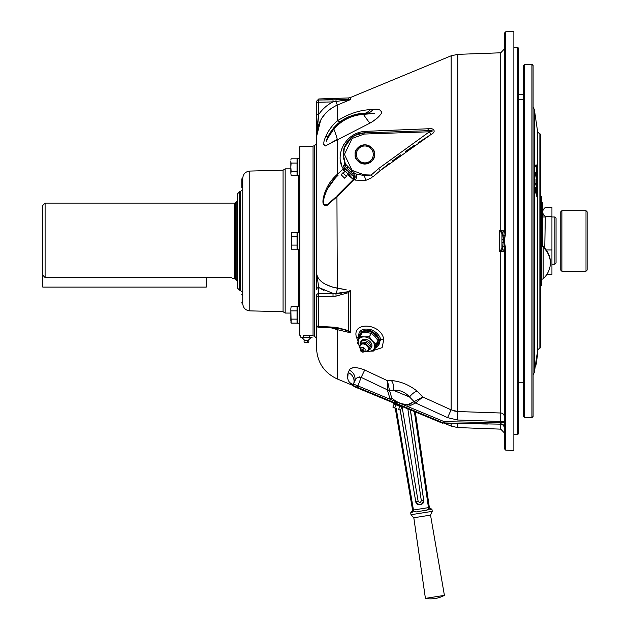<?xml version="1.0" encoding="UTF-8"?>
<svg xmlns="http://www.w3.org/2000/svg" width="630" height="630" viewBox="0 0 630 630"><rect width="100%" height="100%" fill="white"/><g stroke="black" fill="none" stroke-linecap="round" stroke-linejoin="round"><path stroke-width="0.94" d="M536.807 355.737L535.697 363.321L536.264 363.408L537.673 349.87L539.878 347.902L539.878 134.032L537.673 132.056L537.673 349.87M537.382 355.824L536.13 364.313L535.563 364.227L535.697 363.321M536.626 360.974L536.406 362.455L536.626 360.974M537.028 358.257L536.453 358.171M536.673 360.659L536.098 360.58M535.555 364.305L536.004 365.18L536.13 364.313L535.563 364.227M536.004 365.18L535.437 365.101L536.004 365.18M537.406 355.651L536.847 355.517M537.414 355.603L537.587 354.406L537.02 354.328M536.555 173.242L537.122 173.203L537.366 171.746L536.799 165.974C536.421 164.477 536.193 164.69 536.114 166.603L536.406 170.706L536.248 167.155L536.776 166.887L537.225 171.108L536.61 172.88M536.303 171.848L537.225 171.108L536.311 172.25M536.799 165.974L536.374 164.965L535.799 165.005M536.114 166.603L535.539 166.651C535.618 164.729 535.846 164.524 536.224 166.021L536.791 171.785M536.673 173.108C536.28 171.706 536.059 172.045 536.004 174.124L536.61 179.834C536.988 181.164 537.209 180.802 537.264 178.755L536.673 173.108L536.272 172.242L535.705 172.281M536.004 174.124L535.429 174.171C535.484 172.084 535.713 171.746 536.106 173.148M536.398 178.881L535.571 174.683L536.098 174.124L536.555 178.282L537.122 178.243L536.618 178.865L536.327 173.297L537.122 178.243M536.004 174.652L535.571 174.683M536.673 174.085L536.154 174.124M536.256 187.96L537.004 188.102L536.634 187.409C537.028 188.677 537.225 188.189 537.233 185.952L537.217 183.291L535.996 179.369L536.035 183.283L535.469 183.33L536.634 187.417L536.075 187.456M536.035 183.283L536.13 184.645M537.083 185.968L536.658 186L536.925 183.306M536.658 186.504L536.658 186M536.154 182.361L536.146 180.81L537.083 183.803L537.012 186.913L536.154 182.361M536.799 194.465L536.728 190.252L537.138 191.402L537.359 196.481L537.264 190.788L536.059 187.417L536.146 192.93L536.217 188.819L536.799 194.465L536.224 194.103M536.075 193.339L536.083 194.119L536.658 194.071M536.288 193.323L535.713 192.961M536.059 187.417L535.484 187.456L535.579 192.969L536.146 192.93M537.359 196.481L536.791 196.521L536.752 194.473M541.469 285.39L541.39 196.544L541.469 285.39M539.878 134.032L540.312 134.048L540.312 347.886L539.878 347.902M587.136 228.8L587.136 253.134M45.1 277.578L42.793 275.192L42.793 205.419L45.1 203.112L45.1 277.578L231.753 277.578C233.541 279.232 233.541 279.232 231.753 277.578M232.769 278.507L234.62 278.822L234.62 203.112L45.1 203.112M234.62 203.112L235.439 202.773L235.439 279.161L236.864 280.594L236.864 201.34L237.337 201.34M554.896 216.988L556.054 218.145L556.054 262.978L554.896 264.175L554.896 216.988L552.234 216.988M552.234 264.175L554.896 264.175M487.439 424.037L443.969 423.163L354.076 385.922L353.839 386.489L367.164 392.01L442.669 423.289L442.906 422.722L443.701 423.053A1.536 0.638 112.5 0 0 444.237 422.864L443.843 422.714M429.345 417.769L429.581 417.202L443.701 423.053A1.536 1.536 0 0 0 444.26 423.163L451.127 426.124L457.79 427.573L500.732 429.14L500.669 424.147A3.654 3.654 0 0 1 504.252 427.801L504.252 426.998M341.933 293.147L335.932 293.43L347.925 291.729L350.327 290.493L348.65 292.611L336.081 296.108L333.018 296.25L318.748 296.47L318.748 293.572A2.307 2 180 0 0 316.52 295.572L316.52 338.31L314.291 336.01L314.291 145.924L316.52 143.616L316.52 272.404L318.748 287.532A2.307 2 180 0 0 316.52 289.532L316.52 272.404C317.063 280.122 323.985 285.39 337.294 288.201L346.169 289.761M358.108 341.121L356.415 337.223C351.69 321.15 381.363 323.017 383.772 339.538L382.111 347.65L373.842 350.367M500.677 419.052L500.653 421.486L457.569 420.005L447.576 417.643L451.127 409.854L422.785 396.987L451.127 409.854L457.79 411.532L454.372 411.043M394.514 380.89L391.49 380.583M408.035 395.404L409.531 396.979L393.466 390.324A9.615 5.906 92 0 0 391.411 380.583L387.474 380.701L364.715 370.015L387.474 380.701L391.411 380.583C400.562 381.315 409.161 384.859 417.225 391.206L422.785 396.987L415.658 402.94L422.785 396.987L414.115 401.656L409.531 396.979C404.964 391.923 399.601 389.702 393.466 390.324L387.442 390.135L387.474 380.701L389.45 390.19L387.481 389.883L361.163 377.378C357.643 376.772 355.422 378.15 354.493 381.496A9.615 8.828 20.5 0 0 349.17 370.101C351.201 366.841 356.383 366.81 364.715 370.015L361.163 377.378L357.399 387.3L353.005 385.481L349.902 382.757L350.878 383.891M353.406 367.707L350.619 368.566M349.91 369.07L348.201 372.527C346.965 376.701 347.532 380.111 349.902 382.757A9.615 9.277 -38.4 0 1 353.761 385.584L353.43 384.631A1.536 1.536 0 0 1 353.524 384.087L353.761 385.584L353.005 385.481L354.375 386.048A1.536 1.536 0 0 1 353.43 384.631L353.761 385.584M348.185 372.566L347.705 378.205M316.52 295.572A2.307 0.906 180 0 0 318.748 296.47L318.748 326.403L336.081 327.285L348.65 330.663L350.327 332.758L337.294 329.648L346.169 331.766M345.72 289.682L332.553 287.107M336.081 99.501L335.932 101.43L333.018 101.871L333.018 99.587L318.748 100.02L350.327 99.65L335.932 101.43L337.294 105.052L350.327 99.65L337.294 105.052C324.009 111.376 317.079 121.944 316.52 136.749L316.52 240.967M371.983 177.605L365.668 180.432L355.414 180.109L354.099 179.463L337.294 196.418L327.435 205.136C323.489 206.404 322.135 203.939 323.379 197.749C325.466 188.464 330.104 180.668 337.294 174.345L343.334 168.927C334.349 156.106 344.878 132.127 365.754 131.347L428.416 128.748C432.936 127.536 437.252 131.387 431.085 134.45L380.189 170.628L372.873 176.912L371.196 175.053L378.512 168.619L429.408 131.78C432.078 131.489 432.826 131.127 431.637 130.694L426.738 130.717A4.804 2.181 88 0 0 428.416 128.748L431.55 128.859M334.073 127.386L328.671 135.19L326.458 140.191C325.946 141.923 326.316 141.34 327.576 138.442L333.829 129.016C341.728 120.188 351.579 115.298 363.4 114.345A19.231 2.079 -122.5 0 0 369.936 123.118L325.316 145.971C323.214 144.821 323.34 141.742 325.686 136.734C328.332 130.552 332.199 125.252 337.294 120.85A19.231 6.182 -125.4 0 0 341.082 121.054L337.042 124.346M335.507 177.786L338.089 175.219C331.356 181.306 326.742 188.693 324.237 197.371C322.584 203.38 323.67 205.782 327.498 204.569L335.459 197.403M327.616 188.693L335.491 177.802M314.291 336.01L313.055 335.963L313.055 145.971L314.291 145.924M343.893 167.21L352.052 175.368L343.893 167.21A1.536 1.536 0 0 1 343.893 165.036L344.531 165.674L344.24 164.69L344.531 165.659M352.052 175.368A1.536 1.536 0 0 0 352.579 175.715L353.186 175.313L352.934 174.282L344.531 165.674A2.307 1.992 -24.3 0 0 345.209 163.296C344.602 161.879 344.602 161.879 345.209 163.296L343.295 154.429C344.555 141.781 351.485 134.607 364.085 132.906C351.839 132.843 342.066 145.892 343.295 154.429L344.767 162.256L343.87 159.358M353.186 175.313A2.307 1.323 -121.6 0 1 355.178 177.211L353.398 179.432A4.804 4.796 124.5 0 1 353.304 179.534L336.94 195.922L353.304 179.534L336.94 195.922L337.294 288.201A4.804 1.669 -80 0 1 335.932 293.43L333.018 293.359L318.748 287.532L318.748 293.572L333.018 293.359L318.748 293.572M358.895 339.003L358.588 338.026C358.021 330.514 362.171 327.742 371.054 329.695C376.244 331.813 379.528 335.184 380.914 339.806L374.905 348.721M375.669 347.839L379.929 339.664L370.771 330.766L361.793 331.159L359.25 338.113A10.82 7.655 32.8 0 1 360.084 333.955A10.82 7.655 32.8 0 1 376.315 335.916A10.82 7.655 32.8 0 1 378.276 345.673A10.82 7.655 32.8 0 1 375.393 347.957M505.74 450.151L504.252 448.607L504.252 249.244L504.252 251.74L499.724 251.527L501.945 248.33L501.945 233.604L499.724 230.407L504.252 230.194L504.252 232.691L504.252 33.319L505.74 31.784L505.74 232.627L504.252 232.691L503.961 234.966L505.252 235.392L504.252 240.967L503.433 239.494L502.874 246.346A2.307 1.433 180 0 1 503.961 246.96L505.252 246.535L505.74 249.307L505.74 450.151L513.867 450.434L513.867 31.5L505.74 31.784M501.945 245.172L501.945 248.33A1.536 1.512 0 0 0 502.827 249.693L500.755 250.945L500.732 251.559L500.732 413.004A3.654 3.339 180 0 1 504.252 416.343L504.252 419.619M505.74 249.307L504.252 249.244L504.252 240.967L505.252 246.535M504.252 292.911L504.252 387.694M500.732 424.273A3.654 3.559 180 0 1 504.252 427.833L504.252 434.85M479.517 423.785L500.669 424.147L500.653 422.659L504.252 422.777L504.252 427.801M501.945 239.762L503.433 239.494L502.874 235.581A2.307 1.433 180 0 0 503.961 234.966L504.252 240.967L503.433 242.432L501.945 242.172L501.945 240.967M504.252 47.085L504.252 184.22M517.521 434.448L517.521 47.486L518.679 48.148L518.679 433.779L517.521 434.448L513.867 434.448M504.252 189.024L504.252 230.194A2.307 2.307 0 0 1 502.874 232.312L502.874 235.581A1.536 0.953 0 0 0 501.945 236.463M501.945 248.212A1.536 1.536 0 0 0 502.874 249.622A2.307 2.307 0 0 1 504.252 251.74L504.252 288.099M499.724 251.527L499.724 230.407L502.874 232.312A1.536 1.536 0 0 0 501.945 233.722A1.536 1.536 0 0 1 502.874 232.312A2.307 2.307 0 0 0 504.252 230.194M393.341 399.459L391.718 397.916C396.231 402.105 401.593 404.326 407.799 404.578L407.988 406.649L390.127 399.255L387.442 390.135M407.799 404.578L414.115 401.656L415.611 403.003L414.083 401.688M447.576 417.643L415.611 403.003L407.988 406.649L444.268 421.675L444.26 423.163L472.469 423.659M389.45 390.19L391.718 397.916L390.127 399.255L353.524 384.087L354.493 381.496L353.524 384.087A9.615 8.985 20.5 0 0 348.201 372.527M457.569 420.005L457.79 411.532L500.732 413.004L500.653 422.659L444.268 421.675L443.701 423.053A1.536 1.536 0 0 0 444.26 423.163A1.536 1.536 0 0 1 443.701 423.053L443.725 423.061A1.536 1.536 0 0 0 444.26 423.163A1.536 1.536 0 0 1 443.701 423.053A1.536 1.536 -67.5 0 0 444.205 423.171L449.371 423.258L444.237 422.864M444.205 423.171A4.804 4.749 91 0 1 445.725 423.533L451.127 423.683A4.804 4.449 91 0 0 449.371 423.258M457.79 427.573L457.79 423.51A4.804 0.441 91 0 0 457.695 423.399L500.669 424.147L457.695 423.399M405.712 404.539L403.641 404.184M394.569 401.782L396.278 402.578M411.225 403.759L409.61 404.31M354.595 381.237L356.06 378.803M356.698 378.134L359.36 376.842M504.252 427.006L504.252 422.777M337.042 328.301A4.804 1.512 -76.6 0 1 337.294 329.648L337.294 378.976L354.375 386.048M409.531 396.979A9.615 4.402 130 0 1 417.225 391.206M496.7 424.084L444.142 422.943M500.669 424.147L444.26 423.163M451.34 423.667L451.994 423.628M453.561 423.557L454.104 423.533M455.584 423.51L456.419 423.502M504.252 430.038L504.252 427.833M500.653 421.486L504.252 421.604M505.74 232.627L505.252 235.392M504.252 94.24L504.252 51.896M500.755 230.989L500.732 52.794L504.252 49.14M501.945 245.472A1.536 0.953 0 0 0 502.874 246.346L502.827 249.693M500.346 250.527A1.536 0.402 46.5 0 0 500.755 250.945M350.327 290.493L350.327 332.758L347.925 331.12L343.996 329.624M344.72 292.737L347.925 291.729A2.307 0.606 -129.3 0 0 348.65 292.611L348.65 330.663A2.307 0.913 125.6 0 1 347.925 331.12M333.018 327.065L332.986 327.97L342.421 329.214M334.034 127.425L328.671 135.19C336.412 121.818 347.988 114.589 363.408 113.495L362.077 113.565M363.4 114.345L373.905 113.51C376.567 112.888 368.329 113.384 366.321 113.392C368.329 113.376 376.645 112.888 373.873 113.518L363.4 114.345L363.408 113.495L366.321 113.392A19.231 11.576 -92 0 0 373.007 109.462C378.559 108.628 381.394 109.872 381.512 113.187C379 116.967 375.141 120.275 369.936 123.118M333.829 129.016A19.231 2.591 -113.1 0 1 337.294 139.427L337.294 174.345L338.089 175.219M367.322 131.284L365.754 131.347A4.804 2.378 88 0 1 364.085 132.906L426.738 130.717L432.873 130.946M418.021 142.9L431.085 134.45L429.408 131.78L364.085 134.056L352.115 138.466L344.413 154.429L352.115 170.391L364.085 174.801L371.196 175.053L364.069 175.542L355.635 173.904L364.069 175.542L364.085 174.801M365.668 180.432L365.676 180.432A4.804 1.402 73.2 0 0 364.069 175.542M355.414 180.109A4.804 2.504 115.3 0 0 355.635 173.904L354.729 173.447L355.178 177.211A4.804 2.551 118.5 0 1 354.099 179.463L353.304 179.534L355.414 180.109M352.934 174.282A2.307 1.709 117 0 1 355.068 173.628L355.635 173.904L355.068 173.628M353.942 172.959L351.871 171.053A2.307 0.622 -28.2 0 0 350.516 171.659L347.287 168.43A2.307 0.764 -61.2 0 0 347.91 167.037L345.689 164.296L354.729 173.447A2.307 1.599 -62 0 0 352.674 174.101M355.147 154.429C354.595 159.012 357.824 162.241 364.833 164.123C371.85 162.241 375.078 159.012 374.527 154.429C375.078 149.845 371.85 146.617 364.833 144.735C357.824 146.617 354.595 149.845 355.147 154.429M344.626 171.447L343.539 170.289L343.334 168.927A4.804 2.89 -27.6 0 0 344.61 167.927M353.304 179.526L347.815 174.636M344.642 170.21L344.177 169.761A4.804 1.921 -40.8 0 0 343.539 170.289M353.351 179.377L349.059 174.62M345.626 168.942A2.307 0.898 -44.8 0 0 344.177 169.761L344.728 168.045M345.492 163.91A2.307 1.803 -26.1 0 0 345.492 163.894L345.689 164.296A2.307 1.677 -27.3 0 1 345.043 166.415M352.572 175.707A2.307 2.3 134.9 0 1 353.351 176.219A2.307 2.3 134.9 0 1 353.359 176.219A2.307 2.3 134.9 0 1 353.422 179.408M317 279.633L316.851 278.428M316.717 277.074L316.52 272.404M316.52 102.312A2.307 2.292 -0 0 1 318.748 100.02L318.748 114.392L316.52 136.749L316.52 114.392L318.748 114.392C322.458 109.021 327.206 104.848 333.018 101.871L316.52 102.312L316.52 101.272L316.52 114.392M316.52 313.748L316.52 347.886C317.181 362.431 324.111 372.795 337.294 378.976M337.294 329.648L331.356 327.899M323.355 296.399L333.018 296.25L333.018 293.359M318.804 287.571L323.993 290.454M332.38 287.052L325.135 284.114M324.041 283.476L322.08 282.138M344.634 143.081L343.311 145.286M341.751 148.83L340.925 151.712M340.586 160.666L341.602 164.942M343.46 157.09L343.303 154.736M344.382 147.688L351.501 137.521M351.784 137.293L358.604 133.812M359.943 133.458L361.651 133.127M353.359 176.219L353.296 179.534L354.099 179.463M371.464 177.951L371.928 177.652M380.544 170.328L389.356 163.288M392.592 160.823L400.68 154.862M405.169 151.665L414.351 145.349M412.366 129.402L410.366 129.481M398.538 129.969L392.427 130.229M387.041 130.449L380.953 130.709M354.729 173.447L355.635 173.904M364.085 134.056L364.085 132.906L354.603 135.481M354.548 135.505L351.627 137.419M351.398 137.6L348.28 140.647M347.303 141.915L344.807 146.514M344.35 147.782L343.429 156.838M343.626 158.185L345.138 163.146M345.209 163.296C344.602 161.879 344.602 161.879 345.209 163.296M344.531 168.336L343.972 169.36M349.422 175.006L350.611 176.282M351.926 177.739L352.272 178.132M335.885 197.788L337.294 196.418M337.373 124.039L341.082 121.054C349.359 115.881 356.8 113.361 363.408 113.495L362.281 113.55M361.022 113.644L349.902 116.29M349.067 116.629L343.752 119.306M342.35 120.196L331.671 130.394M339.964 123.22L336.924 125.811M328.931 135.883L328.514 136.639M327.017 139.6L326.245 141.333M326.75 139.403L326.923 138.954M327.261 138.127L327.45 137.702M327.805 136.923L328.616 135.308M323.765 144.026L323.804 144.648M329.34 143.963L331.813 142.435M332.404 142.073L337.294 139.427M373.393 120.913L376 119.054M381.741 112.014L381.646 111.478M377.858 109.51L376.307 109.392M349.398 114.439L345.216 116.298M316.52 136.749L320.694 120.102M321.922 118.007L325.93 112.872M328.742 110.234L332.837 107.305M324.733 107.549L323.466 108.746M316.677 131.213L318.26 117.337M339.121 101.005L341.901 100.65M344.161 100.383L346.516 100.154M347.925 100.052A2.307 1.528 -84.2 0 1 348.65 99.619L348.65 97.926L350.327 97.563L350.327 99.65M328.671 135.19A19.231 6.371 28 0 1 325.686 136.734M337.294 105.052L337.294 120.85C348.351 113.92 359.281 110.195 370.093 109.667A19.231 11.71 -92 0 1 363.408 113.495M370.093 109.667L373.007 109.462M318.725 327.324L318.748 326.403A2.307 1.386 180 0 1 316.52 325.017L316.52 325.017A2.307 2.307 0 0 0 318.725 327.324L332.986 327.97M206.254 277.578L206.254 287.107L42.793 287.107L42.793 275.192M533.098 65.465L533.098 416.469L531.948 417.619L531.948 64.307L533.098 65.465M524.64 417.619L523.483 416.469L523.483 65.465L524.64 64.307L524.64 417.619L531.948 417.619M518.679 99.508L523.483 99.508M518.679 94.343L523.483 94.343M518.679 94.539L523.483 94.539M586.002 271.246L561.897 271.246L561.897 210.688L586.002 210.688L586.002 271.246L587.136 270.113L587.136 216.066M561.897 271.246L560.763 270.113L560.763 211.822L561.897 210.688M587.136 240.967L587.136 211.822L586.002 210.688M237.337 201.064L237.337 240.967L237.337 193.993L239.644 191.685L239.644 290.241L237.337 287.934L237.337 240.967L237.337 287.934M239.644 290.241L240.345 290.241L240.345 191.685L242.747 189.284L242.747 240.967L242.747 178.282C243.148 173.99 245.487 171.588 249.771 171.069L249.771 310.858C245.487 310.346 243.148 307.944 242.747 303.652L242.747 240.967M249.771 310.858L283.075 311.732L285.162 313.071L285.162 168.864L290.839 168.864M303.565 335.278L313.055 335.317M313.055 146.617L299.841 146.617L299.841 335.317L300.675 335.317L300.675 337.168L302.124 337.554L310.377 337.554M297.431 323.221L299.841 323.221L297.431 323.221L297.431 306.511L299.841 306.511M290.839 321.119L290.839 308.747L291.131 323.119L297.045 323.119L291.131 323.119L291.131 318.867M297.431 249.323L299.463 249.323L297.431 249.323M299.463 249.323L297.431 248.992L297.431 232.612L299.841 232.612M291.517 245.094L291.517 232.714L291.225 234.777L291.517 232.714L297.045 232.714L297.045 249.212L291.517 249.212L291.517 245.094L297.045 245.094M297.045 236.841L291.517 236.841L291.225 247.157M291.517 236.841L291.225 234.777M367.243 163.729L362.431 163.729L367.243 163.729M364.754 163.572L364.305 164.02A9.607 9.607 0 0 1 355.233 154.429A9.607 9.607 0 0 1 364.833 144.821A9.607 9.607 0 0 1 374.44 154.429A9.607 9.607 0 0 1 365.361 164.02L364.305 164.02L364.754 163.572A9.143 9.143 0 0 0 364.912 163.572L365.361 164.02L364.912 164.036L364.305 164.02L364.754 163.572A9.143 9.143 0 0 0 364.912 163.572L365.361 164.02L364.912 163.572M356.383 154.429A8.45 8.45 0 0 0 364.833 162.879A8.45 8.45 0 0 0 373.291 154.429A8.45 8.45 0 0 0 364.833 145.979A8.45 8.45 0 0 0 356.383 154.429M430.526 515.112L413.815 517.758L410.996 514.71L432.267 511.347L430.526 515.112L444.41 595.366A28.846 28.846 0 0 1 425.415 598.374L444.41 595.366M396.231 408.657L413.461 510.016L413.422 511.04L410.917 512.781L412.729 512.033M410.996 514.71L410.697 512.812L412.587 510.15L429.353 507.497L431.967 509.442L432.267 511.347M413.422 511.04L416.359 511.914L427.849 509.851M429.794 509.331L430.251 509.473M431.747 509.481L428.825 508.599L428.479 507.662M416.84 503.567L417.414 504.063M402.168 407.342L418.107 501.149C419.501 503.023 420.564 502.858 421.312 500.653L407.83 408.854M410.311 409.886L423.706 500.299C424.777 505 416.28 506.945 415.729 501.551L400.318 410.232M421.312 500.653L423.596 500.315C421.785 505.677 419.202 506.079 415.831 501.535L418.107 501.149M415.729 501.551L400.207 410.209M410.429 409.933L423.706 500.299M428.825 508.599L426.305 510.339M427.857 509.843L428.668 509.001M414.367 411.563L428.471 507.638M415.32 411.957L429.353 507.497M395.27 408.256L412.587 510.15M360.077 344.468A5.993 4.245 32.8 0 1 360.541 342.153A5.993 4.245 32.8 0 1 369.534 343.24A5.993 4.245 32.8 0 1 370.621 348.65A5.993 4.245 32.8 0 1 368.936 349.949M360.084 333.955L360.549 333.231A10.82 7.655 32.8 0 1 376.779 335.191A10.82 7.655 32.8 0 1 378.732 344.949L378.276 345.673M362.281 337.066A0.575 0.409 32.8 0 1 362.203 336.696A7.733 5.473 32.8 0 1 362.203 336.672M371.44 333.349L367.125 332.632L362.195 332.861L360.053 336.192L364.361 336.908A8.946 6.331 32.8 0 1 372.322 340.869L375.968 344.114L374.377 348.051A8.946 6.331 -147.2 0 0 372.322 340.869L369.29 336.68L371.44 333.349L375.078 336.585L378.11 340.775L375.968 344.114M359.486 346.075L357.486 343.13L358.462 340.137A8.946 6.331 -147.2 0 0 359.51 346.004M360.053 336.192L358.462 340.137A8.946 6.331 -147.2 0 1 364.361 336.908L369.29 336.68M371.306 347.579A6.009 4.253 -147.2 0 0 370.794 342.421A6.009 4.253 -147.2 0 0 365.038 339.271A6.009 4.253 -147.2 0 0 361.226 341.082L361.242 341.058M373.401 351.044L368.204 351.257A8.946 6.331 -147.2 0 0 368.479 351.272A8.946 6.331 -147.2 0 0 374.377 348.051L373.401 351.044L375.551 347.713L378.11 340.775M361.006 336.436L360.486 337.751M364.416 351.485L368.046 351.509L369.479 347.634L365.746 343.484L360.588 343.208L359.155 347.083L360.533 348.925M368.046 351.509L369.479 347.634M365.746 343.484L366.487 342.342L370.212 346.492M360.588 343.208L361.321 342.066L366.487 342.342M360.675 348.587A4.536 3.213 32.8 0 1 360.132 345.579A4.536 3.213 32.8 0 1 365.298 344.539A4.536 3.213 32.8 0 1 368.204 349.595A4.536 3.213 32.8 0 1 364.699 351.178M362.36 350.225A0.591 0.417 32.8 0 1 362.069 351.02A0.591 0.417 32.8 0 1 362.36 350.225M362.675 349.382A1.851 1.307 32.8 0 1 363.919 351.154A1.851 1.307 32.8 0 1 362.478 352.091A1.851 1.307 32.8 0 1 361.754 351.863A1.851 1.307 32.8 0 1 360.769 350.989A1.851 1.307 32.8 0 1 360.848 349.414A1.851 1.307 32.8 0 1 362.675 349.382L363.62 347.768A2.315 1.638 32.8 0 1 365.164 350.146L365.164 350.146A2.315 1.638 32.8 0 1 365.109 350.351M360.99 348.303A2.315 1.638 32.8 0 1 361.423 347.736L361.423 347.736A2.315 1.638 32.8 0 1 363.62 347.768M310.771 337.475L300.675 337.168M307.944 335.247L304.952 335.247M309.33 337.168L309.33 335.278M303.565 337.168L303.565 335.247M302.518 337.554L301.912 337.554L302.518 337.554M307.369 342.657A2.402 1.205 -90 0 0 307.653 341.121A2.402 1.205 -90 0 0 307.605 340.476L304.132 340.476A2.402 2.402 0 0 0 304.597 342.657L305.526 342.657M307.605 340.476L308.763 340.476L308.676 339.861L310.984 337.554M305.936 342.657L306.96 342.657L305.936 342.657M541.469 202.506L542.619 202.506L542.619 244.361L543.178 247.188A38.462 27.192 -0 0 1 550.274 261.111A38.462 27.192 -0 0 1 550.368 263.025A38.462 27.192 -0 0 1 550.274 264.939A38.462 27.192 -0 0 1 543.178 278.862L541.469 279.429M543.178 278.862L543.178 247.188L541.469 244.361L542.619 244.361M543.178 246.377A38.462 27.192 -0 0 1 550.274 260.3A38.462 27.192 -0 0 1 550.368 262.214L550.368 263.025M551.935 210.916L551.935 271.01M551.935 216.429L545.304 216.429C541.776 213.452 541.776 210.452 545.304 207.451L551.935 207.451L551.935 274.483L546.793 274.483M551.935 249.945L546.234 249.945M543.233 214.027L542.761 216.988M544.769 248.086L545.304 216.429M241.849 303.077L241.849 302.983A1.788 1.788 0 0 1 242.747 301.431M241.849 294.336A1.788 1.788 0 0 0 242.747 295.887M242.747 178.849L241.849 178.849L241.849 187.701L242.747 187.701M344.704 170.738L344.145 172.258L342.917 172.817L346.445 176.353L347.004 175.116L348.524 174.565L344.484 170.36L344.957 170.998L344.484 170.36L345.768 169.084M346.445 176.353L344.547 178.14L342.83 176.431L341.121 174.715L342.917 172.817M350.185 173.502L348.902 174.778L344.957 170.998M349.075 172.392L347.799 173.675M346.87 170.187L345.586 171.47M393.813 403.05L393.514 403.759L402.397 407.445L402.696 406.728M396.624 408.815C392.395 407.067 392.395 407.067 396.624 408.815L393.049 407.232M396.057 404.814L394.782 407.894L392.876 407.106L394.152 404.027M401.767 407.177L400.491 410.256L398.585 409.469L399.861 406.389M291.115 158.894L290.839 159.918M290.839 167.06L291.131 162.816M290.839 160.941L290.839 166.942M290.839 173.313L291.131 175.313L297.045 175.313L297.045 171.313L291.131 171.313L290.839 173.313L290.839 167.186L291.131 171.313M297.045 171.313L297.045 158.815L291.131 158.815M297.045 163.06L291.131 163.06M290.839 321.056L290.839 314.748M291.115 306.7L290.839 308.747L291.115 306.7M297.045 323.119L297.045 306.621L291.131 306.621M297.045 310.866L291.131 310.866M297.045 319.119L291.131 319.119M299.841 175.416L297.431 175.416L297.431 158.705L299.841 158.705M533.098 107.218L534.35 109.478L534.35 372.456L535.461 364.912M367.4 391.443L367.164 392.01M350.327 97.563L451.127 55.802L451.127 409.854M356.415 337.223A4.804 2.819 166.4 0 1 358.588 338.026M383.772 339.538A4.804 2.685 -12.3 0 0 380.914 339.806M371.054 329.695L370.771 330.766M451.127 55.802L457.79 54.353L457.79 411.532M504.252 426.801A3.654 2.945 0 0 0 500.685 423.856M451.127 423.683L451.127 426.124M336.081 327.285L335.94 328.191M380.189 170.628L378.512 168.619M348.65 97.926L318.748 98.965L318.748 100.02M327.301 102.052L333.018 101.871M336.081 296.108L335.932 293.43M283.075 311.732L283.075 170.202L285.162 168.864M298.683 306.511L298.683 249.323M298.683 232.612L298.683 175.416M540.312 196.276L541.39 196.544M533.098 374.708L534.35 372.456M537.673 132.056L534.35 109.478M540.312 285.658L541.39 285.39M237.337 280.594L236.864 280.594M235.439 202.773L236.864 201.34M235.439 279.161L234.62 278.822M545.139 216.988L542.619 216.988M457.79 54.353L500.732 52.794M513.867 47.486L517.521 47.486M500.732 429.14L504.252 432.786M344.24 164.69L344.783 162.296M352.579 175.715L353.367 176.227M318.748 98.965L316.52 101.272M524.64 64.307L531.948 64.307M518.679 382.788L523.483 382.788M285.162 313.071L290.839 313.071M249.771 171.069L283.075 170.202M240.345 290.241L242.747 292.651M239.644 191.685L240.345 191.685M290.839 322.009L291.131 323.119M413.815 517.758L425.415 598.374M371.613 347.106L370.621 348.65M361.533 340.609L360.541 342.153M365.164 350.162L365.164 350.17A2.402 2.402 0 0 1 362.478 352.091M361.754 350.737A0.772 0.772 0 0 0 362.297 351.091M361.423 347.736A2.402 2.402 0 0 0 360.769 350.989M312.22 337.168L310.771 337.554M304.132 340.476L304.219 339.861L301.912 337.554M308.291 342.657A2.402 2.402 0 0 0 308.763 340.476"/></g></svg>
